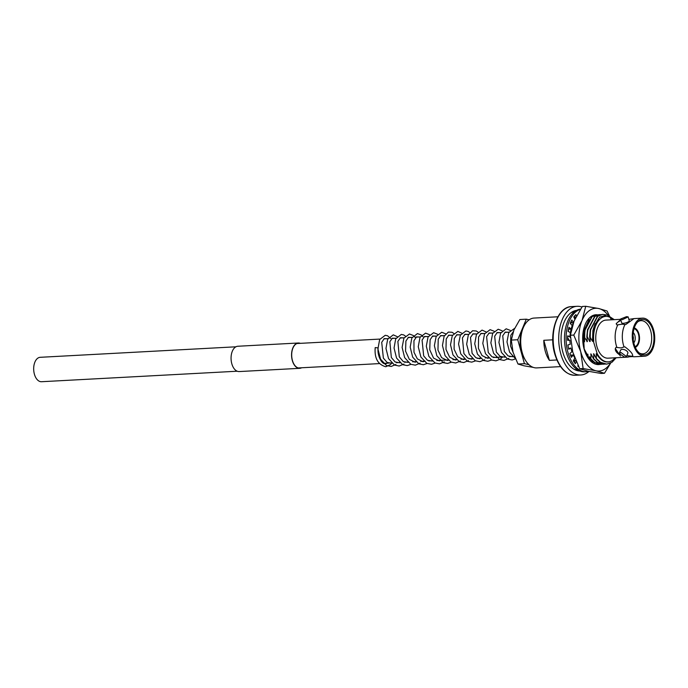 <?xml version="1.0" encoding="UTF-8"?>
<svg xmlns="http://www.w3.org/2000/svg" width="688" height="688" viewBox="0 0 688 688"><rect width="100%" height="100%" fill="white"/><g stroke="black" fill="none" stroke-linecap="round" stroke-linejoin="round"><path stroke-width="1.03" d="M237.222 371.219L41.529 381.72A12.229 7.181 -93.1 0 1 34.4 374.195A12.229 7.181 -93.1 0 1 40.222 357.304L235.907 346.804M620.722 319.473L616.19 323.678L616.938 324.951L622.124 324.194L624.988 324.521A19.066 11.197 86.9 0 0 623.44 345.015A19.066 11.197 86.9 0 0 624.05 346.924L621.126 347.939L615.992 347.354L615.33 348.515L620.37 356.04M626.845 355.619L631.507 356.212A19.066 11.197 86.9 0 0 632.693 356.59A19.066 11.197 86.9 0 0 634.56 356.754L644.527 356.221A19.066 11.197 86.9 0 0 653.6 329.879A19.066 11.197 86.9 0 0 642.48 318.14A19.066 11.197 86.9 0 0 633.407 344.482A19.066 11.197 86.9 0 0 644.527 356.221M624.988 324.521L625.874 324.469L633.966 318.621L628.78 319.378M620.98 352.488L626.458 356.539L624.807 357.27L619.2 353.52L620.98 352.488M626.458 356.539L627.817 353.271A3.93 2.012 -157.4 0 0 626.347 350.656A3.93 2.012 -157.4 0 0 622.27 349.366A3.93 2.012 -157.4 0 0 620.559 350.252L619.2 353.52M626.519 316.652L628.161 316.893L622.356 319.662L620.593 319.008L626.519 316.652M620.593 319.008L621.668 322.844A3.93 1.127 -15.6 0 0 623.371 323.291A3.93 1.127 -15.6 0 0 627.387 322.294A3.93 1.127 -15.6 0 0 629.236 320.728L628.161 316.893M557.891 316.781L534.069 318.062A24.957 14.654 86.9 0 0 523.86 326.404L523.516 327.11A23.96 14.07 86.9 0 0 521.908 352.196A23.96 14.07 86.9 0 0 525.288 360.03L525.701 360.693A24.957 14.654 86.9 0 0 536.743 367.899L560.565 366.618M523.86 326.404A24.957 14.654 86.9 0 0 522.192 352.531A24.957 14.654 86.9 0 0 525.701 360.693M633.209 339.347A2.993 1.754 86.9 0 0 633.235 336.673A2.993 1.754 86.9 0 0 633.037 336.131M633.811 342.873A6.089 3.578 86.9 0 0 634.869 335.486A6.089 3.578 86.9 0 0 633.252 332.553M634.99 346.623A9.082 5.332 86.9 0 0 638.473 334.23A9.082 5.332 86.9 0 0 634.026 328.709M635.308 347.38A9.933 5.831 86.9 0 0 638.92 333.904A9.933 5.831 86.9 0 0 634.267 327.918M639.307 352.996A16.615 9.761 86.9 0 0 642.644 353.864A16.615 9.761 86.9 0 0 650.693 330.902A16.615 9.761 86.9 0 0 640.863 320.677A16.615 9.761 86.9 0 0 637.638 321.907M634.095 343.983A17.776 10.44 86.9 0 0 640.003 353.529A17.776 10.44 86.9 0 0 651.304 349.779A17.776 10.44 86.9 0 0 652.912 330.378A17.776 10.44 86.9 0 0 638.275 321.305A17.776 10.44 86.9 0 0 634.095 343.983M576.604 310.357A30.392 17.854 86.9 0 0 562.87 352.282A30.392 17.854 86.9 0 0 579.855 371.004M581.953 307.029A34.383 20.193 86.9 0 0 577.12 306.306A34.383 20.193 86.9 0 0 560.754 353.804A34.383 20.193 86.9 0 0 580.81 374.977A34.383 20.193 86.9 0 0 589.023 371.417M556.884 359.979L549.402 360.374A24.957 14.654 -93.1 0 1 545.283 351.293A24.957 14.654 -93.1 0 1 543.804 340.302L552.765 339.82M620.679 319.309L605.956 320.101A19.066 11.197 86.9 0 0 596.883 346.442A19.066 11.197 86.9 0 0 608.003 358.181L627.387 357.141A19.066 11.197 86.9 0 0 629.219 356.78L632.693 356.59M617.824 324.908A19.066 11.197 86.9 0 0 616.267 345.402A19.066 11.197 86.9 0 0 616.878 347.311M606.584 364.15L600.082 362.292L596.384 358.861L596.238 353.701L597.356 355.206C601.811 361.768 606.721 363.574 612.105 360.641A22.764 13.373 -93.1 0 1 597.184 353.649L597.356 355.206M616.199 357.734L612.01 362.241L606.756 364.141L600.435 362.275L596.737 358.844M603.789 364.296L597.287 362.438L593.589 359.016L593.847 353.83L596.384 358.861M605.182 364.141L597.64 362.421L593.942 358.99M600.994 364.451L594.492 362.593L590.794 359.162L591.052 353.985L593.589 359.016M602.387 364.296L594.845 362.576L591.147 359.145M574.884 361.054L574.024 360.065L574.317 358.99M574.996 360.77L574.377 360.039M573.895 316.781L574.884 316.317M570.352 323.463L571.298 321.735M574.308 318.071L575.228 317.34M567.557 337.524L567.66 336.389M568.193 331.427L568.821 328.572M570.567 323.721L571.47 322.01M574.403 318.286L575.297 317.538M570.455 337.447L571.1 329.07M572.158 325.605L573.276 323.059M570.421 337.369L570.429 336.845M570.92 331.693L571.762 327.884M599.712 314.545L594.604 316.428L587.492 329.913L586.838 336.492L587.337 341.635L584.043 336.638L584.697 330.059L591.809 316.583L596.917 314.691M584.396 336.621L585.049 330.042L592.162 316.566L598.319 314.708M586.838 336.492L587.844 329.896L594.957 316.411L601.114 314.554M614.281 319.653L606.962 314.88L599.506 317.254L594.165 326.129L592.523 341.351L589.633 336.346L590.295 329.758L597.399 316.282L602.507 314.39M589.986 336.32L590.639 329.741L597.752 316.265L602.688 314.382L605.689 314.777M592.617 338.866L597.184 353.649M615.296 357.786L612.105 360.641M593.727 341.291A22.764 13.373 -93.1 0 1 599.205 319.86A22.764 13.373 -93.1 0 1 613.257 319.714M589.633 336.346L590.132 341.48L590.433 329.045M589.539 356.788L590.794 359.162M584.043 336.638L584.542 341.781L584.843 329.346M570.068 337.395L570.008 335.701M571.315 355.472L571.083 355.051L571.547 355.171M602.912 360.813L596.238 353.701M592.523 341.351L592.884 330.524L595.094 323.644M595.129 356.487L593.443 353.856M592.334 356.642L590.648 354.002M589.728 341.506L587.191 336.475M586.933 341.652L587.638 329.199M588.274 357.992L587.853 354.157M584.138 341.798L582.796 339.021M574.119 356.745L574.041 356.126M574.523 357.459A24.957 14.654 -93.1 0 1 573.224 354.974L571.41 357.313A28.939 17.002 86.9 0 1 569.905 353.52L571.934 351.706A24.957 14.654 -93.1 0 1 570.902 348.025L568.718 349.246A28.939 17.002 86.9 0 1 567.953 344.929L570.24 344.292A24.957 14.654 -93.1 0 1 569.913 340.319L567.574 340.311A28.939 17.002 86.9 0 1 567.617 335.882L569.956 336.492A24.957 14.654 -93.1 0 1 570.369 332.614L570.868 330.094M569.096 340.319L567.626 337.524M571.169 355.662L571.083 355.051M631.507 356.212L632.392 356.16A9.434 4.833 -157.4 0 0 632.788 355.619M632.745 355.756L632.392 356.16C633.381 354.466 630.896 351.37 624.936 346.872L624.05 346.924M615.425 348.291A9.434 4.833 -157.4 0 0 619.157 354.501M625.891 357.046A19.066 11.197 86.9 0 0 627.387 357.141M621.006 320.479A9.434 2.7 -15.6 0 0 616.336 324.091M549.402 360.374L543.804 340.302M599.738 364.459A24.957 14.654 -93.1 0 1 584.155 349.212A24.957 14.654 -93.1 0 1 596.393 314.726M589.169 319.223L583.295 332.046L584.198 348.954L590.364 360.555L599.188 364.408M611.176 319.516L607.074 310.993L598.68 308.516L585.746 306.28L582.34 306.461L574.093 320.978L570.369 335.245L573.775 335.065L580.724 351.688L583.132 368.562L579.726 368.742L572.777 352.118L570.369 335.245M585.746 306.28L582.031 320.548L573.775 335.065M583.132 368.562L596.057 370.798L604.451 373.274L601.054 373.464L588.12 371.228L579.726 368.742M604.451 373.274L610.729 363.032M610.445 363.169A31.442 18.464 -93.1 0 1 596.057 370.798A31.442 18.464 -93.1 0 1 580.724 351.688A31.442 18.464 -93.1 0 1 582.031 320.548A31.442 18.464 -93.1 0 1 598.68 308.516A31.442 18.464 -93.1 0 1 608.054 315.138M580.362 309.394A31.442 18.464 86.9 0 0 567.944 352.376A31.442 18.464 86.9 0 0 586.271 371.735A31.442 18.464 86.9 0 0 588.653 371.339M580.552 309.101A31.442 18.464 86.9 0 0 566.353 352.462A31.442 18.464 86.9 0 0 584.68 371.821L586.271 371.735M573.457 322.56L571.814 319.937A28.939 17.002 86.9 0 0 570.232 323.326L572.21 325.665A24.957 14.654 -93.1 0 0 571.109 329.07L568.95 327.264A28.939 17.002 86.9 0 0 568.099 331.375L570.369 332.614M574.781 358.138L573.302 360.83A28.939 17.002 86.9 0 0 575.392 363.72L576.217 361.621M578.006 365.431L577.8 366.136A28.939 17.002 86.9 0 0 578.728 366.859M576.415 316.05L575.925 314.605A28.939 17.002 86.9 0 0 573.775 316.927L574.841 319.241M573.388 322.758L571.986 322.835L571.074 321.382M571.109 329.07L569.518 329.156L568.666 328.443M569.956 336.492L567.591 336.372M568.555 348.532L570.902 348.025M570.859 356.066L571.633 355.06L573.224 354.974M574.36 362.395L575.073 360.581L575.753 360.546M575.443 317.968L574.721 315.809M391.756 363.049L390.5 364.537L385.787 366.747C377.858 364.563 374.332 358.181 375.209 347.586L378.185 347.896C376.904 354.552 381.479 364.623 385.633 363.763L387.439 363.161M524.763 359.162A21.939 12.883 -93.1 0 1 523.095 328.03M517.987 364.021L513.024 352.144L511.304 340.087L513.953 329.896L519.853 319.524L526.303 319.18L517.746 339.743L524.428 363.677L517.987 364.021L523.981 365.792L533.26 367.383M517.746 339.743L511.304 340.087M524.428 363.677L528.926 364.666M529.167 319.817L526.303 319.18M299.83 343.372A12.479 7.327 86.9 0 0 298.36 343.2A12.479 7.327 86.9 0 0 292.426 360.435A12.479 7.327 86.9 0 0 299.701 368.123A12.479 7.327 86.9 0 0 301.138 367.796M300.338 343.346A12.676 7.448 86.9 0 0 298.351 343.002A12.676 7.448 86.9 0 0 292.314 360.512A12.676 7.448 86.9 0 0 299.71 368.321A12.676 7.448 86.9 0 0 301.645 367.77M298.351 343.002L237.842 346.253A12.676 7.448 86.9 0 0 231.813 363.763A12.676 7.448 86.9 0 0 239.2 371.563L299.71 368.321M575.263 375.278C565.906 374.96 559.077 367.865 554.777 353.993C548.405 333.095 557.452 306.547 571.582 306.607A34.383 20.193 86.9 0 0 555.216 354.105A34.383 20.193 86.9 0 0 575.263 375.278L580.81 374.977M296.915 343.527L379.905 339.081M383.878 338.866L388.591 338.608M391.945 338.436L396.039 338.212M400.012 337.997L404.105 337.782M408.079 337.567L412.172 337.344M415.217 337.18L420.239 336.914M424.212 336.699L428.306 336.484M432.279 336.269L436.373 336.045M440.346 335.839L444.439 335.615M448.413 335.4L452.506 335.185M456.479 334.97L460.573 334.746M464.546 334.54L468.64 334.316M472.613 334.101L477.334 333.852M480.68 333.671L484.782 333.448M488.747 333.241L492.84 333.018M496.813 332.803L501.535 332.553M504.889 332.373L509.602 332.123M298.231 367.951L379.363 363.599M383.766 363.359L391.644 362.937M396.486 362.679L399.711 362.507M404.553 362.249L407.778 362.069M412.619 361.811L415.844 361.639M420.686 361.381L424.831 361.157M428.753 360.951L432.898 360.727M436.82 360.512L448.112 359.91M452.953 359.652L456.178 359.48M461.02 359.213L464.245 359.041M469.087 358.783L472.312 358.611M477.162 358.353L481.299 358.13M485.229 357.915L489.366 357.691M493.296 357.485L504.579 356.883M509.43 356.616L512.655 356.444M571.582 306.607L577.12 306.306M634.259 318.587L642.48 318.14M578.857 370.565L574.291 369.43M571.238 312.524L575.658 310.907M573.938 316.729L574.876 316.282M386.733 338.711L384.282 338.591L381.711 342.323L383.371 358.113L387.129 362.438L391.962 363.255M394.8 338.281L392.306 338.186L389.838 341.73L391.36 357.536L395.153 361.974L400.038 362.817M402.867 337.842L400.425 337.722L397.87 341.403L399.281 356.823L403.288 361.596L408.104 362.387M410.934 337.412L408.474 337.301L405.911 341.05L405.533 351.104L409.351 359.394L415.002 362.18L416.171 361.957M419.001 336.982L416.472 336.905L413.952 340.689L413.987 352.256L417.358 358.887L423.034 361.75L425.15 361.14M427.067 336.544L424.565 336.458L422.079 340.061L423.67 355.877L427.446 360.263L432.305 361.088M435.134 336.114L432.683 336.002L430.112 339.752L429.733 349.779L433.552 358.087L439.202 360.882L441.283 360.271M443.201 335.684L440.707 335.589L438.23 339.175L437.955 350.063L441.593 357.622L447.252 360.452L448.438 360.22M451.268 335.245L448.739 335.176L446.22 338.969L445.97 349.392L449.599 357.124L455.293 360.022L456.505 359.79M459.335 334.815L456.806 334.746L454.286 338.513L454.097 349.203L457.726 356.762L463.394 359.592L464.572 359.36M467.41 334.385L464.968 334.256L462.422 337.903L463.918 353.546L467.72 358.061L471.461 359.153L473.344 358.646M475.477 333.947L473.034 333.826L470.48 337.49L472.097 353.322L475.864 357.674L479.588 358.715L481.411 358.216M483.544 333.517L481.041 333.422L478.564 337.008L478.418 348.403L482.047 355.593L487.663 358.285L488.772 358.061M491.61 333.087L489.159 332.966L486.605 336.656L488.256 352.505L492.015 356.823L496.839 357.622M499.677 332.648L497.226 332.528L494.672 336.217L496.315 352.058L500.073 356.384L504.906 357.192M507.744 332.218L505.293 332.098L502.739 335.796L504.321 351.508L508.097 355.92L512.973 356.762M513.248 331.736L510.831 335.288L510.522 346.012L513.033 352.17M390.715 338.496L387.533 335.761L385.246 335.297L379.656 339.528L377.918 348.919L380.576 359.213L386.484 365.517L391.205 366.455L395.867 364.477M397.836 336.922L393.278 334.858L387.679 339.193L385.977 348.42L388.522 358.551L394.473 365.044L399.203 366.025L403.933 364.047M405.903 336.492L403.71 334.91L401.302 334.428L395.686 338.883L394.052 348.042L396.563 358.052L402.729 364.709L407.244 365.595L410.942 364.348M414.916 337.197L413.97 336.054M413.445 335.563L409.472 333.998L403.899 338.169L402.11 347.423L404.647 357.657L410.813 364.287L415.328 365.165L420.067 363.178M422.982 336.767L421.46 335.082L417.453 333.568L411.837 337.98L410.186 347.113L412.662 357.124L418.846 363.832L423.361 364.735L427.085 363.479M429.587 334.703L425.58 333.13L419.99 337.369L418.252 346.735L420.893 357.012L426.809 363.35L431.531 364.287L435.151 363.049M437.654 334.273L433.638 332.7L428.048 336.957L426.311 346.184L428.839 356.341L435.005 362.98L439.52 363.866L444.267 361.879M445.721 333.835L441.73 332.261L436.149 336.466L434.377 345.634L436.846 355.782L443.244 362.636L447.553 363.436L451.285 362.189M453.788 333.405L451.999 332.261L448.361 332.08L444.104 336.251L442.453 345.522L445.05 355.627L450.984 362.034L455.705 362.997L460.401 361.019M462.37 333.456L457.864 331.401L452.283 335.598L450.511 344.774L452.979 354.922L459.386 361.768L463.686 362.567L468.468 360.581M470.437 333.026L468.193 331.427L465.905 330.962L460.315 335.245L458.569 344.026L460.736 353.83L467.453 361.338L471.753 362.137L475.485 360.89M477.988 332.106L476.216 330.971L472.57 330.782L468.322 334.918L466.662 344.206L469.259 354.346L475.184 360.736L479.914 361.69L484.61 359.721M486.571 332.158L482.039 330.102L476.449 334.377L474.729 343.794L477.42 354.088L483.535 360.443L487.844 361.277L491.619 360.022M494.122 331.238L490.105 329.664L484.515 333.947L482.795 343.381L485.504 353.692L491.619 360.022L495.919 360.839L500.339 359.162L502.61 356.986M502.188 330.808L498.207 329.234L492.625 333.413L490.862 342.882L493.563 353.245L499.677 359.583L503.986 360.409L508.81 358.422M510.264 330.378L506.179 328.804L500.554 333.259L498.929 342.418L501.432 352.428L507.606 359.084L512.121 359.97L515.475 358.921M514.624 328.374L508.742 332.588L506.987 341.884L509.567 352.118L515.269 358.439"/></g></svg>
